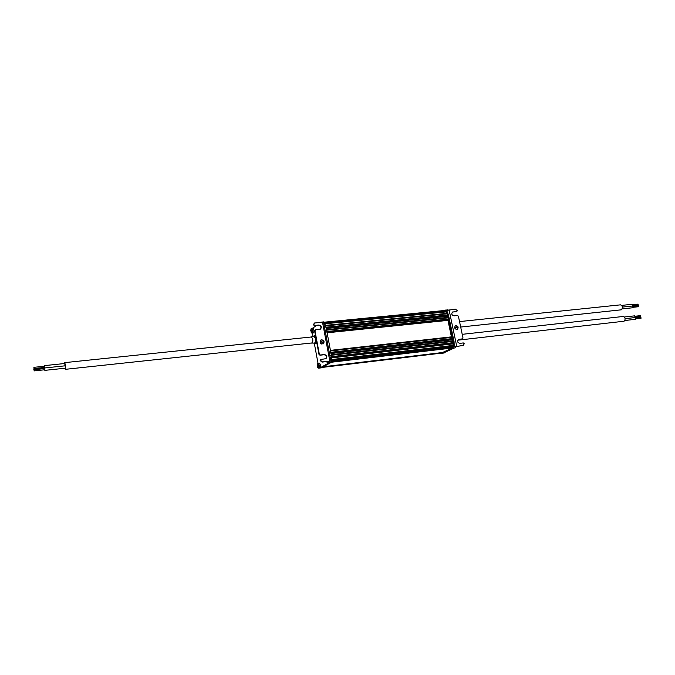 <?xml version="1.0" encoding="UTF-8"?>
<svg xmlns="http://www.w3.org/2000/svg" width="675" height="675" viewBox="0 0 675 675"><rect width="100%" height="100%" fill="white"/><g stroke="black" fill="none" stroke-linecap="round" stroke-linejoin="round"><path stroke-width="1.01" d="M324.65 322.979L445.837 311.082L446.504 313.402L447.204 313.613L445.829 310.652L444.96 310.112L444.049 310.542M456.266 311.698L452.571 311.993C451.212 313.833 451.676 315.115 453.971 315.849L457.523 315.495L458.401 316.229L462.999 337.998L462.653 338.833L458.426 339.424C456.975 341.272 457.422 342.579 459.759 343.347L463.32 342.934L464.197 343.668L463.489 345.355L454.258 346.84L454.056 341.643L448.419 314.786L446.631 310.441L455.456 309.142L457.211 310.61L456.899 311.42L452.377 312.12M440.632 353.236L441.425 353.413L452.663 348.173L453.398 346.764L453.381 343.077L452.883 343.887L453.203 345.414L331.687 359.547M452.663 348.173L454.267 347.979L443.011 353.219L441.425 353.413M454.258 346.84L463.269 345.431M442.437 352.536L452.486 347.988L452.79 346.477M441.07 352.73L440.994 353.194L322.346 367.386M444.639 310.492L324.202 322.203L444.673 310.483L444.918 311.167M453.187 346.427L331.661 360.619L453.187 346.427L453.203 345.414M447.643 315.453L447.348 317.436L448.107 317.647L447.744 315.335L326.118 327.493L324.388 322.481L323.637 321.882L320.87 322.211M448.495 319.494L447.964 320.38L451.415 336.859L452.182 337.095L448.597 319.368L326.928 331.805L326.118 327.493M453.381 343.077L452.672 338.833L330.834 352.569L326.928 331.805M447.744 315.335L447.204 313.613M462.4 338.918L458.232 339.542M455.296 325.797C457.684 326.152 458.308 327.383 457.152 329.51M456.857 329.569C454.545 328.818 454.089 327.518 455.49 325.679C458.139 325.915 458.764 327.164 457.363 329.425L456.857 329.569M452.427 347.077L449.094 347.465L449.449 346.866M446.892 347.169L449.094 347.465M335.188 360.652L331.619 361.235M321.368 367.799L331.054 362.492L331.687 356.628L330.834 352.569M448.597 319.368L448.107 317.647M452.672 338.833L452.182 337.095M452.571 338.951L452.031 339.82L452.402 341.111L453.035 341.162M334.893 360.256L334.598 360.88M336.682 360.045L335.036 360.72M326.033 327.628L325.612 325.654M331.535 357.1L331.197 355.058M330.674 359.918L323.823 323.477M331.636 361.015L322.102 362.104L320.127 360.543L320.676 359.598M314.28 343.162L318.018 363.293L319.165 363.158C320.093 363.538 320.507 364.795 320.406 366.913L319.891 367.976L329.223 362.711L327.569 362.821M312.407 333.087L313.023 336.403M312.5 328.227L312.694 328.16C313.588 328.523 313.985 329.754 313.875 331.83L313.192 333.003L311.749 333.037M316.659 325.451L312.593 328.168M330.758 352.696L330.379 350.713M326.843 331.931L326.472 329.965M330.893 361.1L322.439 361.91L320.465 360.349L320.827 359.48L325.949 358.67C327.476 356.628 326.962 355.252 324.413 354.544L320.304 355.008L319.326 354.223L314.947 330.725L315.605 329.771L320.524 329.071C321.916 327.054 321.376 325.704 318.895 325.038L314.795 325.443L313.816 324.658L314.449 323.013L323.578 322.177L330.893 361.1M321.739 341.407L323.384 343.6M321.646 339.753C324.16 340.445 324.692 341.803 323.232 343.837C320.245 343.929 319.452 342.655 320.853 340.023L321.646 339.753M325.772 358.754C327.088 356.687 326.523 355.345 324.076 354.738L319.975 355.21L318.988 354.426L314.618 330.936L315.115 330.024M320.355 329.172C321.536 327.139 320.937 325.831 318.558 325.257L314.466 325.662L313.487 324.877L314.288 323.139M320.692 340.141L321.308 339.964C323.722 340.554 324.304 341.871 323.055 343.929M317.41 365.268L317.723 364.635L318.195 366.162L317.655 366.964L317.41 365.268M310.913 330.235L311.209 329.586L311.681 331.079L311.158 331.931L310.913 330.235M321.528 343.98L320.92 343.642M317.183 365.437L317.773 365.521M310.686 330.429L311.251 330.514M317.005 343.786L316.617 343.313M313.698 336.277L314.305 335.728L315.546 335.922M316.685 342.065L315.115 343.55M310.795 337.044L313.858 336.243C315.925 338.344 316.17 340.647 314.601 343.153L311.428 343.01M44.592 369.782L44.145 366.263M34.341 370.87L34.214 369.672L34.341 370.87L44.761 369.765L44.609 368.592M44.82 370.364L65.374 368.179L65.078 365.842M34.214 369.672L44.626 368.575M64.775 368.238L65.34 369.326C65.855 367.006 65.61 364.778 64.623 362.644L64.319 363.555M65.095 365.816L64.749 363.53M34.02 368.533L33.893 367.335L34.02 368.533L44.432 367.436L44.288 366.263M44.364 368.601L44.179 367.858M33.775 368.955L33.927 370.136L33.775 368.955M621.717 305.387L632.306 304.282L632.652 306.003M632.88 304.67L638.052 304.13L638.204 304.99L632.964 305.556M459.532 321.587L620.511 304.847C622.721 306.003 623.008 307.665 621.363 309.808L460.688 327.046M622.451 307.074L632.72 305.994L633.023 307.733L622.215 308.897M633.293 306.382L638.466 305.834L638.617 306.703L633.386 307.26M632.821 305.851L637.267 305.387L637.613 305.918M624.434 316.988L634.728 315.841L635.082 317.562M635.302 316.221L640.474 315.647L640.634 316.516L635.403 317.107M462.232 334.327L623.253 316.465C625.396 317.579 625.674 319.165 624.097 321.216L457.675 340.2M625.151 318.676L635.141 317.554L635.453 319.3L624.839 320.515M635.715 317.942L640.896 317.36L641.048 318.229L635.825 318.828M446.723 310.559L445.829 310.652M447.998 309.943L444.96 310.112M441.239 353.464L444.521 352.519M454.174 348.03L455.102 347.92L456.038 346.435M454.292 346.655L453.398 346.764M454.056 341.643L453.372 341.719M448.419 314.786L447.744 314.854M454.334 346.224L454.452 346.756M449.052 309.766L456.705 346.207M446.816 310.34L446.926 310.871M444.243 352.941L444.589 352.485M455.532 347.692L456.114 346.427L455.102 347.92M448.327 347.406L335.222 360.644M452.444 347.136L331.611 361.294M452.562 347.684L331.459 361.91M452.486 347.988L331.298 362.247M442.842 352.485L323.502 366.736M441.087 352.957L322.869 367.099M444.817 310.669L324.337 322.397M445.956 311.175L324.675 323.021M446.183 311.901L325.004 323.781M446.504 313.402L325.536 325.367M446.639 313.588L325.595 325.578M447.39 313.613L325.772 325.662M453.524 342.9L331.653 356.915M452.925 343.609L331.594 357.607M452.883 343.887L331.619 357.893M453.288 346.216L331.67 360.416M452.402 341.111L331.172 354.932M453.161 341.17L331.307 355.075M453.305 341.364L331.433 355.278M453.566 342.622L331.687 356.628M447.525 313.799L325.89 325.865M447.787 315.048L326.143 327.198M447.154 316.069L326.143 328.21M447.483 317.621L326.455 329.873M447.348 317.436L326.422 329.662M448.234 317.655L326.582 329.974M447.12 316.347L326.202 328.497M448.369 317.841L326.7 330.176M448.63 319.089L326.953 331.509M448.006 320.102L326.953 332.513M451.55 337.044L330.362 350.595M451.415 336.859L330.32 350.376M452.309 337.103L330.488 350.73M447.964 320.38L327.012 332.8M452.452 337.298L330.615 350.933M452.714 338.555L330.868 352.282M452.073 339.542L330.86 353.261M452.267 340.917L331.138 354.712M452.031 339.82L330.91 353.54M331.315 355.683L330.303 355.793M328.641 361.336L327.89 362.905L326.978 362.23M331.054 362.492L329.223 362.711M321.688 367.757L319.891 367.976M317.739 363.437L318.018 363.293C318.946 363.673 319.359 364.93 319.258 367.048L318.288 368.086M311.276 328.413L311.546 328.269C312.441 328.641 312.837 329.864 312.736 331.948L312.044 333.121L311.209 332.497M320.971 327.071L320.296 326.514L320.827 327.046M324.388 322.481L323.646 322.549M325.915 327.004L324.903 327.105M328.463 361.361L327.012 362.289L326.675 361.572M317.334 364.087L317.343 364.044C318.406 362.956 318.988 363.943 319.089 367.023L317.731 367.546M312.567 331.923L311.243 332.556L310.871 328.995C311.918 327.932 312.483 328.902 312.567 331.923M310.863 329.037L312.694 328.16M319.899 325.595L320.262 326.455M329.805 361.049L322.481 322.059M320.549 343.28L320.895 342.638L321.916 344.081M317.368 366.061L317.984 365.985M317.326 365.816L317.773 365.766M317.714 366.365L318.161 366.306M310.871 331.028L311.521 330.961M310.829 330.792L311.293 330.75M311.209 331.307L311.648 331.256M310.728 337.053L311.209 336.766C313.116 338.715 313.343 340.867 311.892 343.195L311.361 343.018M447.584 309.85L448.023 309.935M443.838 353.152L444.597 352.485M442.648 352.544L323.418 366.787M322.329 367.402L440.994 353.194M324.616 322.912L445.837 311.082M321.536 367.808L318.592 368.162L317.765 367.597L317.343 364.044L318.018 363.293M321.958 341.331L320.431 343.136M318.17 366.272L317.663 366.331M316.929 343.356L316.229 343.238M314.423 343.153L315.149 343.567M65.121 365.816L44.567 367.976M311.757 336.943L64.623 362.644M312.39 342.9L65.34 369.326M64.792 363.504L44.238 365.648M44.305 366.247L33.893 367.335M44.196 367.841L33.792 368.938M454.638 327.687L457.751 327.358"/></g></svg>
